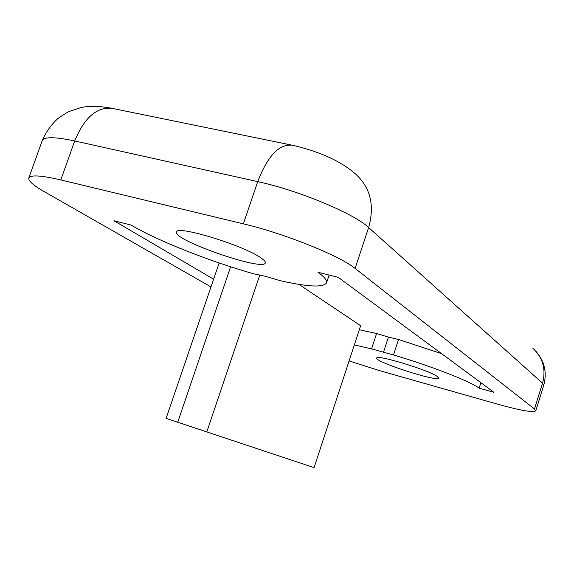 <?xml version="1.0" encoding="UTF-8"?>
<svg xmlns="http://www.w3.org/2000/svg" width="574" height="574" viewBox="0 0 574 574"><rect width="100%" height="100%" fill="white"/><g stroke="black" fill="none" stroke-linecap="round" stroke-linejoin="round"><path stroke-width="0.86" d="M314.078 467.623L166.108 418.374L314.078 467.623L360.637 325.731L299.004 284.395M219.16 262.957L166.108 418.374M230.633 266.774L177.782 422.062M259.764 275.075L206.884 431.648M260.818 257.819C264.155 260.087 265.654 261.78 265.303 262.892C264.04 271.775 172.444 240.025 176.527 232.025C175.96 224.714 243.613 245.32 260.818 257.819M437.173 376.415L438.615 378.036C438.364 382.449 374.241 361.742 376.745 358.076C375.841 354.072 428.649 370.036 437.173 376.415M359.317 329.756L376.58 333.53L388.426 337.117L398.521 339.464L441.607 353.677M213.621 279.179L113.968 220.746L131.152 225.08C157.341 240.714 209.589 261.27 253.443 273.748L265.073 276.194L279.818 280.593C307.793 286.935 323.363 287.703 326.527 282.889C327.324 280.521 324.468 276.977 317.974 272.248L338.294 277.378L493.92 392.315L479.139 388.175C470.228 381.358 430.572 365.86 393.491 354.969L371.565 348.899L354.337 344.931M371.565 348.899L376.58 333.53M383.41 352.522L388.426 337.117M393.491 354.969L398.521 339.464M479.139 388.175L480.876 382.686M210.988 286.907L43.997 191.486C33.249 185.323 28.183 180.824 28.8 178.005C30.4 174.704 41.063 175.35 60.801 179.935L243.354 223.846C284.295 233.431 340.195 255.982 355.112 268.445L534.48 408.975L535.786 410.826C533.21 412.763 520.274 410.489 496.991 404.003L378.876 370.431L349.092 360.924M532.88 348.31C542.954 357.702 546.168 369.319 542.53 383.167L543.743 385.29C547.151 372.598 544.568 361.29 535.994 351.36M110.99 108.12C98.269 105.889 88.059 105.774 80.36 107.776L69.368 111.421C67.883 111.908 64.073 114.262 57.945 118.488C51.108 124.795 45.863 132.192 42.218 140.673C44.069 136.662 54.896 136.756 74.699 140.967L257.733 181.628C267.879 155.324 279.631 143.235 292.998 145.358C320.414 151.816 341.351 161.445 355.801 174.223C370.539 187.87 374.808 205.636 368.623 227.526L542.53 383.167L534.48 408.975M60.801 179.935L74.699 140.967C84.744 116.744 97.68 105.968 113.508 108.63L290.903 144.935M243.354 223.846L257.733 181.628C298.781 190.432 354.223 213.672 368.623 227.526L355.112 268.445M326.527 282.889L329.124 275.061M28.8 178.005L42.218 140.673M535.786 410.826L543.743 385.29"/></g></svg>
